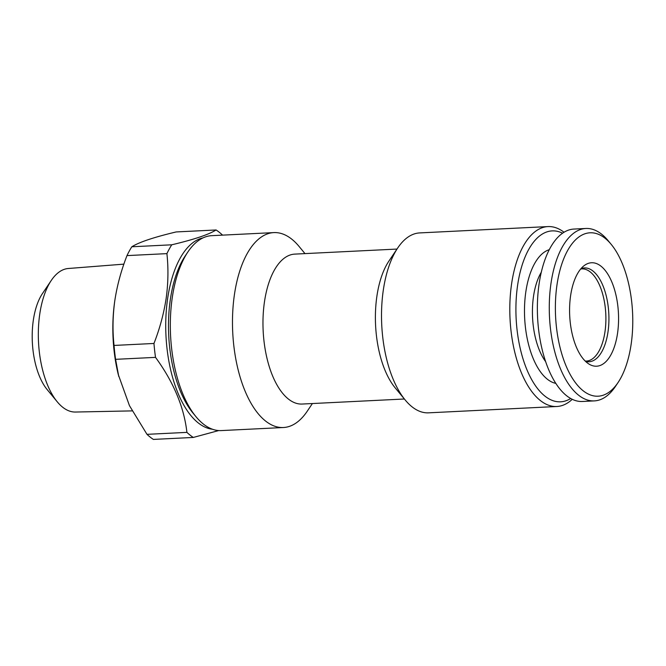<?xml version="1.0" encoding="UTF-8"?>
<svg xmlns="http://www.w3.org/2000/svg" width="666" height="666" viewBox="0 0 666 666"><rect width="100%" height="100%" fill="white"/><g stroke="black" fill="none" stroke-linecap="round" stroke-linejoin="round"><path stroke-width="1" d="M132.159 410.889L75.391 412.038A71.861 33.849 -92.8 0 1 57.259 401.823A71.861 33.849 -92.8 0 1 39.719 314.352A71.861 33.849 -92.8 0 1 51.265 280.453A71.861 33.849 -92.8 0 1 68.307 268.498L123.893 264.136M57.259 401.823L47.178 389.61A56.851 26.773 -92.8 0 1 33.3 320.413A56.851 26.773 -92.8 0 1 42.433 293.598L51.265 280.453M212.471 429.237A96.071 45.255 -92.8 0 1 167.607 298.768A96.071 45.255 -92.8 0 1 203.022 237.879M153.963 343.465C159.757 328.654 163.828 313.586 166.167 298.268C168.24 283.133 168.49 268.256 166.908 253.629L126.99 255.602C121.137 270.587 117.074 285.656 114.785 300.799L114.677 301.565A96.071 45.255 -92.8 0 0 118.282 374.567L129.454 405.644L146.995 434.34L186.913 432.376C184.049 407.126 173.585 382.126 155.519 357.367A108.833 51.265 -92.8 0 1 153.963 343.465L114.044 345.438A108.833 51.265 -92.8 0 0 115.593 359.332L118.756 376.457M218.714 430.561L193.298 437.445A108.833 51.265 -92.8 0 1 186.913 432.376M193.298 437.445L153.38 439.418A108.833 51.265 -92.8 0 1 146.995 434.34M114.785 300.799C112.712 316.109 112.462 330.994 114.044 345.438M631.185 343.964A81.81 38.536 -92.8 0 1 618.04 382.559A81.81 38.536 -92.8 0 1 572.369 378.213A81.81 38.536 -92.8 0 1 556.967 285.006A81.81 38.536 -92.8 0 1 611.213 244.38A81.81 38.536 -92.8 0 1 631.185 343.964M618.04 382.559L615.392 386.505A86.314 40.659 -92.8 0 1 594.363 400.89A86.314 40.659 -92.8 0 1 550.957 283.583A86.314 40.659 -92.8 0 1 585.855 228.471A86.314 40.659 -92.8 0 1 608.191 240.717L611.213 244.38M594.363 400.89L582.459 401.481A86.314 40.659 -92.8 0 1 539.052 284.166A86.314 40.659 -92.8 0 1 573.95 229.062L585.855 228.471M545.695 361.705A54.795 25.808 -92.8 0 1 533.491 296.503A54.795 25.808 -92.8 0 1 541.283 272.261M549.267 249.683A67.424 31.76 87.2 0 0 525.799 292.049A67.424 31.76 87.2 0 0 555.869 383.391M570.587 295.821A51.79 24.392 -92.8 0 1 584.132 265.651A51.79 24.392 -92.8 0 1 610.239 278.496A51.79 24.392 -92.8 0 1 617.565 333.15A51.79 24.392 -92.8 0 1 588.994 364.069A51.79 24.392 -92.8 0 1 570.587 295.821M396.978 249.067L294.772 254.112A75.058 35.356 87.2 0 0 264.435 302.031A75.058 35.356 87.2 0 0 302.173 404.046L404.379 399.001M304.986 253.613L299.076 246.445A97.577 45.962 87.2 0 0 273.826 232.6A97.577 45.962 87.2 0 0 234.382 294.896A97.577 45.962 87.2 0 0 283.45 427.514A97.577 45.962 87.2 0 0 307.217 411.247L312.396 403.546M273.826 232.6L211.663 235.672A97.577 45.962 87.2 0 0 187.895 251.939A97.577 45.962 87.2 0 0 172.219 297.968A97.577 45.962 87.2 0 0 196.029 416.741A97.577 45.962 87.2 0 0 221.287 430.586L283.45 427.514M187.895 251.939L185.248 255.877A93.073 43.839 87.2 0 0 170.296 299.783A93.073 43.839 87.2 0 0 193.007 413.078L196.029 416.741M570.72 398.484A85.564 40.301 -92.8 0 1 528.846 374.076A85.564 40.301 -92.8 0 1 517.574 285.514A85.564 40.301 -92.8 0 1 562.562 233.2M572.269 399.292A90.068 42.424 -92.8 0 1 556.851 406.501A90.068 42.424 -92.8 0 1 511.563 284.091A90.068 42.424 -92.8 0 1 547.976 226.582A90.068 42.424 -92.8 0 1 564.027 232.243M556.851 406.501L428.563 412.837A90.068 42.424 -92.8 0 1 405.253 400.058A90.068 42.424 -92.8 0 1 383.266 290.418A90.068 42.424 -92.8 0 1 397.744 247.935A90.068 42.424 -92.8 0 1 419.68 232.917L547.976 226.582M405.253 400.058L395.171 387.845A75.058 35.356 -92.8 0 1 376.856 296.487A75.058 35.356 -92.8 0 1 388.911 261.072L397.744 247.935M155.519 357.367L115.593 359.332M216.084 229.97L176.157 231.943C153.904 237.238 139.127 242.183 131.818 246.778L171.736 244.805C193.989 239.51 208.774 234.574 216.084 229.97A108.833 51.265 -92.8 0 1 222.469 235.048M126.99 255.602A108.833 51.265 -92.8 0 1 131.818 246.778M166.908 253.629A108.833 51.265 -92.8 0 1 171.736 244.805M580.943 268.698A46.961 22.12 -92.8 0 1 602.622 284.923A46.961 22.12 -92.8 0 1 608.016 331.776A46.961 22.12 -92.8 0 1 585.522 361.347M580.652 269.047L581.793 268.873A46.162 21.745 -92.8 0 1 590.267 271.969A46.162 21.745 -92.8 0 1 605.003 331.618A46.162 21.745 -92.8 0 1 586.346 361.089L585.189 361.022"/></g></svg>
